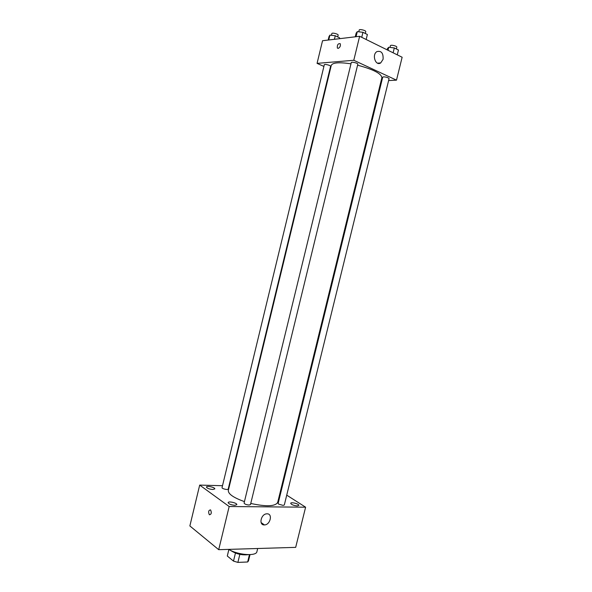 <?xml version="1.0" encoding="UTF-8"?>
<svg xmlns="http://www.w3.org/2000/svg" width="592" height="592" viewBox="0 0 592 592"><rect width="100%" height="100%" fill="white"/><g stroke="black" fill="none" stroke-linecap="round" stroke-linejoin="round"><path stroke-width="0.89" d="M249.432 554.652L247.641 561.986L237.888 562.4L233.492 561.105L227.298 556.021L228.86 549.472M247.641 561.986L248.492 560.89L250.016 554.63M248.307 554.66C241.795 555.4 235.816 553.942 230.369 550.286M239.849 554.356L237.888 562.4M228.889 549.487L227.298 556.021M235.453 553.076L233.492 561.105M228.704 549.376C237.755 555.096 256.462 556.495 256.921 551.618L257.683 548.51M286.728 495.156L305.605 507.189L295.682 547.363L218.707 549.679L189.862 525.94L199.689 485.092L222.503 485.714M234.802 505.302L236.8 504.665C237.407 503.022 228.349 500.884 228.142 502.615C228.749 504.021 230.976 504.924 234.802 505.302M297.221 505.923L298.834 505.405C299.389 503.955 290.879 501.75 290.702 503.296C291.382 504.643 293.551 505.516 297.221 505.923M212.765 489.503L214.785 488.918C215.355 487.408 206.63 485.425 206.445 487.024C207.015 488.296 209.117 489.118 212.765 489.503M305.605 507.189L229.171 506.523L218.707 549.679M267.059 513.819C272.993 513.567 270.278 525.008 264.424 524.919C258.415 525.385 260.946 513.826 266.866 513.819L267.059 513.819M228.963 485.891L229.415 485.906M280.445 491.153L281.052 491.538M229.171 506.523L199.689 485.092M209.361 514.766L209.346 514.751C208.125 511.821 208.532 510.2 210.574 509.89C211.788 512.79 211.388 514.418 209.361 514.766M209.368 514.766L209.346 514.751C208.125 511.821 208.532 510.2 210.574 509.89C211.795 512.79 211.388 514.418 209.368 514.766M249.054 505.035L250.483 504.584L357.82 64.21C358.249 63.174 351.367 61.487 351.271 62.604L244.089 503.03C244.563 504.081 246.213 504.747 249.054 505.035M222.044 487.616C221.623 488.711 228.083 490.22 228.201 489.051L330.58 66.356C330.98 65.416 324.386 63.744 324.305 64.772L222.044 487.616M283.05 505.383L284.315 504.976L389.077 78.662C388.33 77.641 386.495 77.034 383.572 76.842L382.721 77.167L278.144 503.407L278.714 504.162L283.05 505.383M350.967 63.832C339.194 62.064 332.63 62.567 331.291 65.357L228.32 490.435C228.12 493.965 233.492 497.687 244.437 501.616M250.756 503.452C266.208 506.796 275.184 506.463 277.678 502.46L381.877 77.685C381.344 73.549 373.249 69.382 357.583 65.187M388.611 80.564L396.492 80.157L353.794 60.273L317.068 63.374L323.905 66.422M329.914 69.101L330.336 69.286M381.078 80.949L381.803 80.912M396.492 80.157L402.138 57.246L359.633 36.282L322.536 40.73L317.068 63.374M359.633 36.282L353.794 60.273M383.083 59.304L380.708 62.915C375.617 66.445 371.606 54.671 376.904 51.608C381.352 50.535 383.409 53.102 383.083 59.304M338.173 48.403L337.329 48.011C337.114 44.8 338.084 43.371 340.252 43.712C340.755 45.85 340.06 47.412 338.173 48.403L337.336 48.011C337.114 44.8 338.084 43.371 340.259 43.712M397.269 54.841L398.453 50.017L394.309 47.945L388.759 47.249L387.42 48.618L387.116 49.839M388.759 47.249L388.019 50.283M394.309 47.945L393.118 52.799M390.017 47.404L390.439 45.702C390.565 44.496 397.262 46.058 396.81 47.19L396.374 48.981M366.159 39.501L367.373 34.506L362.948 32.301L357.302 31.62L356.147 33.152L355.259 36.808M357.302 31.62L356.066 36.711M362.948 32.301L361.727 37.318M358.767 31.798L359.189 30.059C359.329 28.771 366.219 30.458 365.752 31.665L365.308 33.478M339.423 38.702L339.63 37.866L335.264 35.764L329.929 35.106L329.011 36.549L328.16 40.056M329.929 35.106L328.745 39.982M335.264 35.764L334.406 39.309M331.431 35.291L331.853 33.559C331.971 32.375 338.572 34.055 338.136 35.157L337.706 36.941M264.424 524.919L261.094 522.544M377.511 63.166L380.708 62.915"/></g></svg>
